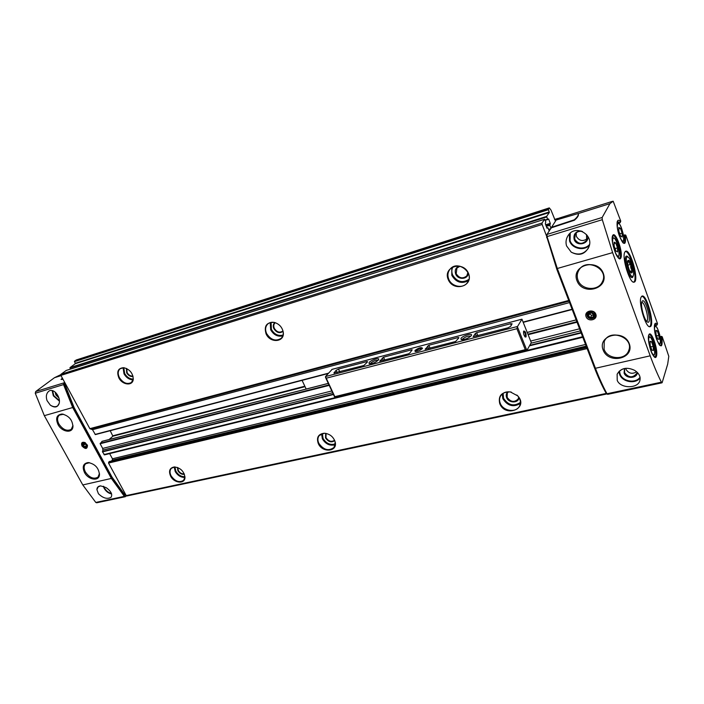<?xml version="1.0" encoding="UTF-8"?>
<svg xmlns="http://www.w3.org/2000/svg" width="704" height="704" viewBox="0 0 704 704"><rect width="100%" height="100%" fill="white"/><g stroke="black" fill="none" stroke-linecap="round" stroke-linejoin="round"><path stroke-width="1.06" d="M60.764 374.669L54.472 377.705L35.702 391.538L35.27 393.246L44.326 415.668L82.79 484.942L95.788 502.436L96.721 502.779L125.303 496.707L126.403 495.827M654.386 325.829L656.709 325.266L657.202 324.394C653.708 319.73 653.33 330.255 656.735 339.548C661.003 348.542 662.737 347.899 661.945 337.612L661.03 337.313L661.346 336.336L660.097 336.635M618.446 223.238L619.925 222.79L620.778 221.179L613.166 201.212L609.937 203.641L602.158 217.483L602.298 219.692L612.612 252.622L650.197 355.819C653.822 365.746 657.554 374.537 661.39 382.184L662.174 382.571L667.682 364.118L668.8 356.321L662.218 336.767L661.346 336.336M660.246 337.498L661.03 337.313C661.813 342.267 661.584 345.03 660.352 345.62L659.947 345.374C659.85 345.972 656.55 340.956 654.773 331.962C653.866 323.057 654.914 324.87 654.878 324.166L656.709 325.266M657.184 324.826L657.483 323.567L625.794 235.189L623.568 235.162M620.338 222.42L620.426 221.866C616.546 216.304 615.78 226.098 619.406 235.99C624.034 245.881 626.05 245.854 625.46 235.893L624.518 235.576L624.914 234.766M623.674 235.831L624.518 235.576C625.205 240.055 624.967 242.581 623.788 243.162C623.929 242.176 623.656 246.831 618.587 233.402C616.422 224.963 617.144 220.95 617.399 221.461L619.925 222.79M641.036 297.264C638.211 302.984 645.982 328.469 649.994 326.7C655.257 326.269 647.029 294.219 642.136 296.05L641.036 297.264M624.782 252.173C621.632 257.506 629.93 284.117 634.102 282.137C639.47 281.538 630.758 249.163 625.768 251.178L624.782 252.173M551.258 227.383L574.253 219.815C577.403 217.122 578.706 215.037 578.178 213.541L556.178 220.026L546.99 234.432L547.052 236.606L557.313 268.488L595.434 368.28C599.113 377.89 602.967 386.382 606.989 393.756L607.631 394.354L661.98 382.818M634.586 370.33C626.683 366.687 620.866 367.972 617.135 374.194L617.214 380.362C620.4 388.643 637.569 388.819 639.804 380.873C640.913 376.834 639.17 373.322 634.586 370.33C626.886 366.714 621.06 367.998 617.135 374.194M82.79 484.942L111.364 478.438L124.379 496.364L125.303 496.707M106.031 487.573C111.118 491.216 112.772 494.481 110.994 497.376C107.184 499.374 103.004 498.168 98.437 493.742L96.897 489.597C96.967 487.37 98.199 486.13 100.584 485.874L106.031 487.573M35.702 391.538L63.958 382.862L63.545 384.595L72.697 407.528L111.364 478.438M50.292 405.108L47.027 400.594C45.742 396.528 46.314 393.422 48.752 391.274C53.222 387.622 60.35 396.132 59.347 402.45L59.233 403.286C57.693 407.484 54.718 408.091 50.292 405.108C53.161 406.956 55.616 407.211 57.658 405.865L59.233 403.269M571.226 252.155C579.022 256.23 584.91 254.496 588.887 246.972C594.282 234.661 575.054 223.599 567.926 235.831C565.99 239.017 565.532 242.37 566.553 245.898L571.226 252.155C578.169 255.526 583.827 254.285 588.192 248.442L588.342 248.178M66.211 370.454L60.993 374.264L60.887 375.39L65.199 383.319L65.05 384.771L74.184 407.695L112.042 477.171L125.048 495.097L126.834 495.977L607.077 393.897M109.428 461.525L108.539 463.056L126.122 495.405M586.168 346.095L112.35 460.126L111.338 461.041M112.35 460.126L112.438 458.779L109.639 453.614M332.631 392.726L102.881 450.076L102.476 451.898L104.614 454.802M102.881 450.076L102.687 448.43L100.135 443.731L102.177 441.338M305.043 386.654L112.895 436.198L109.12 439.516M112.895 436.198L110.211 430.707M569.536 302.579L92.514 429.695L95.366 434.606L328.187 373.507L95.366 434.606M92.514 429.695L89.857 428.674L65.199 383.319M549.261 231.026L547.844 227.621L546.99 228.202L545.318 223.802L545.767 221.839L544.658 219.234L542.001 223.027L542.142 224.462L546.445 235.743L556.864 269.421L594.185 367.057C597.863 376.658 601.718 385.141 605.739 392.515L607.015 393.932M558.774 218.231L555.218 220.493L551.012 210.1L549.305 207.9L548.346 209.123L549.322 212.52L75.284 363.704L70.004 367.611L70.514 369.081M75.284 363.704L74.492 361.214L76.34 359.946L549.305 207.9M546.841 235.004L546.445 235.743M549.322 212.52L546.63 216.392L547.554 219.252L548.627 218.979L550.282 223.344L545.688 224.778M551.021 228.386L549.842 225.289L550.282 223.344M266.086 333.881C263.815 325.952 266.57 322.133 274.331 322.423C279.154 323.91 282.11 327.096 283.21 331.998C285.199 342.162 270.248 343.684 266.086 333.881M118.862 377.863C116.459 371.51 118.078 368.122 123.728 367.682C129.774 369.283 132.95 373.146 133.258 379.28C132.801 386.241 122.373 385.158 118.862 377.863M448.193 279.479C442.684 266.693 463.223 260.348 468.503 273.407C473.836 286.387 453.341 292.301 448.193 279.479M499.752 403.7C498.027 395.815 501.538 391.89 510.303 391.917L517.722 395.877C529.223 408.17 505.49 418.211 499.752 403.7M170.579 476.071C168.458 470.862 169.717 467.817 174.363 466.946C180.514 467.79 184.052 471.258 184.967 477.356C185.082 484.378 174.046 483.331 170.579 476.071M318.296 443.59C316.254 437.492 318.252 434.042 324.289 433.233C329.833 433.831 333.476 436.779 335.21 442.068C337.797 451.854 322.344 453.138 318.296 443.59M612.454 201.335L559.266 218.046L556.767 219.842M578.178 213.541L578.327 213.954C578.864 215.45 577.553 217.545 574.402 220.238L551.417 227.797M586.08 316.703C583.871 311.045 593.718 308.475 595.83 314.195C598.004 319.898 588.166 322.379 586.08 316.703M603.099 349.923C597.247 335.139 623.753 328.592 629.288 343.728C634.867 358.767 608.458 364.734 603.099 349.923M576.954 280.676C570.865 265.285 597.546 257.576 603.319 273.363C609.127 289.036 582.534 296.102 576.954 280.676M65.067 383.073L64.46 384.947L73.594 407.862L111.443 477.303L124.45 495.229L125.972 495.449M63.958 382.862L64.662 382.325M62.374 378.118L61.054 379.447L63.008 379.289M61.054 379.447L62.85 378.998M81.99 446.002C80.96 442.869 81.963 441.716 84.982 442.534L87.463 445.359C87.278 449.249 85.457 449.46 81.99 446.002M58.018 424.556C55.334 418.229 56.681 414.718 62.049 414.022C69.018 415.73 72.644 420.068 72.917 427.046C72.125 433.717 61.767 431.93 58.018 424.556M84.524 472.534C82.016 466.752 83.204 463.426 88.114 462.563C95.084 463.874 98.868 468.002 99.458 474.927C98.938 481.668 88.264 479.899 84.524 472.534M448.721 279.136C447.322 275.431 447.762 272.122 450.05 269.21C457.662 259.345 475.367 273.451 467.201 282.894C462.81 288.983 451.502 286.634 448.721 279.136M468.239 273.02C468.283 279.55 457.926 280.298 455.673 273.988C454.52 270.16 455.743 267.529 459.334 266.086M467.94 272.395L466.805 275.898C462.783 279.057 459.246 278.335 456.192 273.715L456.94 268.03L460.02 266.226M335.21 442.068L334.03 447.427C328.645 451.378 323.567 449.988 318.789 443.256C317.46 440.255 317.627 437.668 319.282 435.494L324.289 433.233M334.761 440.625C331.417 442.851 328.328 441.945 325.521 437.897L325.653 433.347M334.594 440.229C331.461 442.27 328.583 441.408 325.978 437.642L326.075 433.426M184.967 476.934L183.647 480.313C179.282 482.944 175.094 481.43 171.054 475.754C169.576 472.683 169.682 470.193 171.389 468.283L174.689 466.937M184.404 474.267C181.808 474.654 179.643 473.475 177.91 470.73L177.382 467.43M184.237 473.845C181.852 474.1 179.881 472.982 178.332 470.501L177.804 467.588M516.842 395.023L517.607 395.78C520.502 399.177 521.136 402.635 519.499 406.129C516.19 413.125 503.078 411.154 500.254 403.33C499.215 400.708 499.321 398.262 500.57 395.991C502.674 392.753 505.965 391.406 510.444 391.952L511.315 392.119M519.006 397.637C518.619 403.383 508.666 403.322 506.634 397.602C505.798 395.314 506.22 393.378 507.91 391.811M518.716 397.179L518.188 398.948C514.351 402.662 510.664 402.125 507.126 397.329L507.302 393.122L508.464 391.794M133.294 378.822L131.454 382.474C127.116 384.692 123.086 383.055 119.372 377.564C117.603 373.789 117.858 370.841 120.146 368.729L123.728 367.682M133.065 376.455C130.539 376.851 128.41 375.654 126.702 372.882L126.386 368.412M132.959 376.033C130.627 376.306 128.691 375.179 127.142 372.654L126.782 368.606M274.833 322.555C273.134 324.086 272.809 326.119 273.865 328.645C276.672 332.798 279.743 333.687 283.078 331.311L283.158 331.734C283.518 334.453 282.85 336.644 281.16 338.325C275.73 341.634 270.882 340.041 266.605 333.564C264.959 329.674 265.364 326.471 267.819 323.954C269.641 322.406 271.894 321.922 274.586 322.494L274.331 322.423M282.973 330.871L282.709 331.144C279.576 333.036 276.786 332.121 274.34 328.398C273.398 326.163 273.636 324.324 275.044 322.872L275.264 322.687M588.887 246.972L588.192 248.442M587.198 238.788C582.745 241.701 579.137 240.891 576.374 236.368L576.18 232.927M96.897 489.597L98.173 486.913L100.584 485.874M636.662 371.8C632.218 374.396 628.637 373.534 625.909 369.204L625.662 368.315M628.258 257.259C627.167 255.904 626.331 255.71 625.768 256.67L625.706 256.793C623.806 260.031 628.135 275.827 631.347 277.394C632.333 277.966 632.966 277.376 633.23 275.625L633.142 275.801C630.274 280.984 623.014 254.021 628.126 257.171C630.995 258.579 634.858 272.536 633.23 275.607M646.554 321.226C649.739 320.857 644.714 301.365 641.722 302.491L641.722 302.491M641.925 301.743C640.226 305.237 644.292 320.399 647.346 321.966C652.89 325.512 645.304 295.935 642.074 301.426L641.925 301.743M618.904 231.326L618.807 227.41L620.426 228.316L622.142 233.086L622.248 236.993L620.638 236.13L618.904 231.326M656.049 334.453L655.846 330.378L657.263 330.836L658.882 335.333L659.094 339.398L657.677 338.985L656.049 334.453M650.214 345.488L650.03 341.264L651.517 341.686L653.18 346.298L653.382 350.504L651.904 350.117L650.214 345.488M614.17 246.198L614.082 242.141L615.762 243.003L617.531 247.887L617.637 251.935L615.956 251.108L614.17 246.198M619.793 233.781L622.142 233.086M618.842 228.782L620.426 228.316M615.041 248.6L617.531 247.887M614.108 243.487L615.762 243.003M650.716 346.87L653.18 346.298M650.065 342.03L651.517 341.686M656.559 335.878L658.882 335.333M655.882 331.162L657.263 330.836M578.591 270.741L578.688 270.565C585.429 257.198 609.602 268.585 602.36 281.811M99.484 473.422L97.997 477.162C93.685 479.468 89.487 477.752 85.413 472.014C83.635 468.494 83.723 465.74 85.677 463.751L88.642 462.572M99.51 474.32L98.085 477.083M73.005 425.48L71.262 429.352C66.968 431.473 62.858 429.704 58.916 424.046C56.989 420.174 57.147 417.199 59.374 415.114L62.577 414.066M72.996 426.43L71.368 429.273M604.217 341.616L604.278 341.466C609.347 328.205 634.445 337.357 628.716 350.504M587.18 316.087C585.385 311.494 593.375 309.417 595.082 314.063C596.851 318.674 588.87 320.698 587.18 316.087M587.558 316.158C588.342 311.502 590.656 310.913 594.51 314.38C593.718 319.026 591.404 319.625 587.558 316.158M588.474 315.929L590.524 317.636L593.076 316.976L593.595 314.618L591.545 312.902L588.984 313.562L588.474 315.929L589.565 313.667L591.598 315.366L593.534 314.873M591.598 315.366L590.524 317.636M82.729 445.236L82.614 444.937C82.254 442.763 83.151 442.024 85.298 442.728L85.342 442.746M87.287 444.937L87.314 445.016C87.701 447.198 86.812 447.946 84.674 447.278L84.427 447.146M82.922 445.65L82.685 445.122C82.157 438.574 91.045 448.677 84.498 447.181L82.922 445.65M83.406 445.518L84.867 446.776L86.222 446.424L86.117 444.822L84.656 443.573L83.301 443.925L83.406 445.518L85.166 444.013M86.17 445.65L84.867 446.776M517.554 326.454L516.894 328.698L525.29 349.659L527.05 350.161L531.282 342.628L521.954 319.194L517.554 326.454L325.486 376.561L332.121 369.362M527.05 350.161L335.166 397.426L325.486 376.561M367.523 361.882L363.871 365.499L333.951 373.014L336.054 370.383L338.483 369.072L367.215 361.504L367.523 361.882M369.098 362.534L369.222 363.889C373.032 363.713 376.191 362.278 378.682 359.603C379.87 357.227 371.078 359.92 369.098 362.534M460.962 338.422L461.287 339.698C465.335 339.654 468.723 338.237 471.451 335.447C472.938 332.71 462.686 335.632 460.962 338.422M414.973 350.495L415.14 351.49C418.106 351.402 420.57 350.328 422.541 348.26C421.212 347.028 418.686 347.767 414.973 350.495M510.655 326.357L512.107 323.796L510.558 323.743L476.634 332.675L475.314 333.52L473.185 336.697L508.033 327.8L510.655 326.357M408.47 353.83L409.798 353.003L412.201 349.835L411.585 349.818L383.548 357.201L379.702 361.187L408.47 353.83M458.902 337.841L455.576 341.51L425.154 349.281L428.815 345.277L458.418 337.48L458.902 337.841M521.805 319.229L331.795 369.45M516.894 328.698L326.163 378.233M525.29 349.659L334.734 396.695M302.078 380.371L306.187 389.083M325.494 377.353L334.699 397.179M526.064 336.882L525.202 337.031C523.776 335.254 523.266 333.265 523.679 331.065C525.483 331.118 526.275 333.062 526.064 336.882M517.625 327.325L526.654 349.862M422.11 348.841C420.358 348.401 418.308 349.131 415.976 351.014L415.791 351.551M470.791 336.292C468.292 335.702 465.52 336.67 462.466 339.178L462.273 339.803M378.048 360.448C375.857 360.034 373.331 360.976 370.498 363.255L370.19 363.959M523.538 331.478L523.653 331.434C525.07 332.394 525.615 334.074 525.29 336.494L524.902 336.741M59.374 415.114L63.536 414.242M577.966 280.034C576.805 276.769 577.025 273.645 578.644 270.653C585.411 257.233 609.655 268.752 602.272 281.978C598.013 291.544 581.214 290.092 577.966 280.034M85.677 463.751L89.54 462.678M604.085 349.263L604.234 341.563C609.321 328.266 634.471 337.498 628.663 350.654C625.346 360.633 607.341 359.498 604.085 349.263M632.148 272.606L631.215 272.95C629.27 271.999 626.666 262.337 627.889 260.577L628.663 260.295C630.555 260.946 633.266 270.53 632.148 272.606M631.303 272.994C630.529 272.501 630.872 271.709 632.342 270.609C630.775 268.831 630.335 266.728 631.013 264.308C629.103 263.314 628.311 261.985 628.637 260.33M629.922 271.269L632.342 270.609M627.898 265.17L631.013 264.308M661.945 337.612L662.218 336.767M657.202 324.394L657.483 323.567M625.46 235.893L625.794 235.189M620.426 221.866L620.778 221.179M648.754 335.042C646.492 341.299 654.386 362.991 656.445 356.259C658.574 349.906 650.936 328.733 648.754 335.042M612.691 235.497C609.91 240.715 618.288 263.736 620.84 257.99C623.454 252.639 615.366 230.217 612.691 235.497M650.197 355.819L595.434 368.28M661.39 382.184L606.989 393.756M95.788 502.436L124.379 496.364M44.326 415.668L72.697 407.528M35.27 393.246L63.545 384.595M602.298 219.692L547.052 236.606M612.612 252.622L557.313 268.488M549.102 208.067L75.97 360.14M548.346 209.123L74.492 361.214M548.407 209.686L74.457 361.654M549.27 211.966L75.319 363.264M546.63 216.392L70.004 367.611M546.682 216.955L69.96 368.051M547.554 219.252L545.081 220.026M547.747 219.542L545.204 220.343L547.782 219.542M548.627 218.979L548.064 219.164M550.343 223.907L545.89 225.298M549.789 224.726L546.11 225.87M549.842 225.289L546.304 226.389M550.81 228.703L548.636 229.381M550.326 229.434L548.83 229.9M544.632 219.261L66.106 370.489M542.001 223.027L60.993 374.264M542.142 224.462L60.887 375.39M568.726 300.45L89.857 428.674M568.832 300.731L90.086 428.842M568.999 301.171L91.362 428.859M572.079 309.223L523.107 322.08M328.495 373.173L95.084 434.438M572.185 309.496L523.213 322.344L572.185 309.514M304.832 386.214L112.93 435.758M576.171 319.933L527.243 332.473M328.31 383.425L101.895 441.417M576.849 321.702L527.921 334.18M329.006 384.921L100.153 443.3M577.051 322.23L528.132 334.69M329.217 385.37L100.135 443.731M579.559 328.803L530.666 341.062M331.804 390.949L102.687 448.43M580.36 330.88L530.957 343.218M581.002 332.578L529.778 345.321M333.3 394.17L102.432 451.563M581.161 333.001L529.478 345.831M333.467 394.522L102.476 451.898M582.595 336.732L103.928 454.573M585.552 344.467L112.438 458.779M586.502 346.949L109.261 461.56M586.705 347.486L108.61 462.158M587.118 348.586L108.539 463.056M606.566 393.351L126.236 495.598M606.258 392.41L605.739 392.515M594.906 366.89L594.185 367.057M557.594 269.21L556.864 269.421M547.263 237.406L546.612 237.609M602.158 217.483L546.99 234.432M609.937 203.641L578.195 213.585M124.45 495.229L125.048 495.097M111.443 477.303L112.042 477.171M73.594 407.862L74.184 407.695M64.46 384.947L65.05 384.771M54.472 377.705L61.028 375.646M468.486 280.658C461.595 284.161 456.042 282.383 451.81 275.326L451.783 267.643M468.882 279.409C462.343 283.369 456.914 281.873 452.584 274.921C451.484 272.114 451.598 269.465 452.918 266.966M335.227 444.682C329.947 446.134 325.662 444.18 322.362 438.821L321.605 433.805M335.315 443.872C330.317 445.377 326.234 443.573 323.048 438.442L322.379 433.532M184.941 477.391C180.946 477.541 177.716 475.587 175.226 471.53L174.231 466.981M184.95 476.696C181.218 476.81 178.191 474.971 175.868 471.178L174.926 466.946M520.344 403.506C513.366 407.546 507.531 405.944 502.832 398.702L502.234 393.985M520.406 402.415C513.867 406.692 508.253 405.319 503.571 398.288L503.114 393.325M133.126 379.79C129.378 379.738 126.333 377.749 124.01 373.842L123.068 367.699M133.267 379.086C129.73 379.042 126.87 377.186 124.67 373.498L123.798 367.708M282.77 335.905C277.728 336.978 273.698 334.937 270.67 329.762L270.23 322.59M283.034 335.051C278.23 336.274 274.349 334.382 271.392 329.384L271.093 322.379M589.371 245.388C583.748 251.302 572.088 248.662 569.536 240.97L569.386 233.966M589.538 244.473C584.355 250.65 572.581 248.31 570.073 240.68L570.24 233.165M587.418 235.708C590.366 243.61 576.743 247.386 574.165 239.457C573.206 234.282 575.511 231.44 581.073 230.947M586.599 234.643L586.564 240.372C582.208 244.675 578.257 244.27 574.702 239.166L575.194 234.124C576.884 231.739 579.26 230.842 582.314 231.422M59.418 401.139L53.328 395.815L52.14 390.535M59.391 400.629L53.759 395.595L52.606 390.641M58.837 397.839L55.88 394.962L55.158 392.084M58.599 397.17L56.302 394.733L55.634 392.515M111.61 493.962C108.504 493.328 106.022 491.462 104.166 488.374L103.303 486.262M111.434 493.46C108.557 492.765 106.269 490.996 104.579 488.154L103.849 486.446M109.463 490.406L107.07 488.259M640.147 377.995C635.219 384.481 622.072 381.99 619.546 374.194L618.966 371.474M640.05 377.274C635.51 383.786 622.521 381.542 620.057 373.894L619.485 370.982M637.419 372.513C637.102 378.699 626.006 379.06 624.096 373.006L624.474 368.518M636.803 373.261L636.777 373.34C632.782 378.145 628.725 377.934 624.606 372.706L624.598 369.274M633.398 282.093C638.651 281.371 630.036 249.524 625.143 251.601M633.899 282.172C638.678 280.509 630.494 250.246 625.53 251.275M649.308 326.638C654.43 326.005 646.307 294.58 641.511 296.446M649.792 326.726C654.482 325.195 646.738 295.266 641.89 296.146M619.168 258.289C623.172 257.778 616.66 234.115 612.938 235.673L612.41 241.789C613.976 249.533 615.683 254.549 617.514 256.819L619.168 258.289M654.632 356.919C658.469 356.69 652.74 333.529 649.167 334.787L648.762 335.421C647.698 334.831 649.009 348.999 652.722 354.754L654.632 356.919M622.266 241.789L622.442 241.771C626.85 243.417 620.127 219.314 617.223 223.054L617.223 223.054M620.338 238.26C627.493 250.589 621.394 219.27 617.575 223.995L617.241 227.19M659.067 344.203L659.067 344.203C659.85 342.769 661.39 346.051 659.666 334.611C657.184 326.181 655.151 325.336 654.5 325.917L654.465 325.926M657.351 341.07C664.004 352.563 657.932 321.059 654.685 327.158L654.43 329.472M653.33 355.458L653.33 355.458C654.702 355.573 655.107 353.144 654.544 348.172C651.455 335.808 649.616 336.547 648.683 336.662L648.49 336.732M651.358 351.912C658.442 364.672 652.414 331.575 648.833 337.973L648.56 340.692M617.549 256.872L617.795 256.854C619.115 256.89 619.529 254.646 619.036 250.122C618.411 245.485 615.12 238.005 614.038 238.014L612.26 237.714M615.393 252.868C623.005 266.578 617.003 233.658 612.814 238.647L612.48 242.334M334.356 373.146L334.101 372.601M337.031 372.513L336.054 370.383M339.742 371.809L338.483 369.072M367.418 361.962L367.215 361.504M511.236 325.415L510.558 323.743M477.875 335.685L476.634 332.675M476.37 336.081L475.314 333.52M411.805 350.328L411.585 349.818M384.798 360.026L383.548 357.201M383.302 360.413L382.237 358.01M428.56 348.577L427.495 346.104M430.065 348.19L428.815 345.277M458.656 338.043L458.418 337.48M557.99 218.39L554.55 219.472M544.658 219.234L66.158 370.462M576.154 319.88L527.217 332.411M328.284 383.372L102.027 441.329M582.806 337.286L104.456 454.881M586.485 346.922L109.34 461.525M575.194 234.124C576.778 231.739 579.207 230.868 582.49 231.502M586.52 234.546L586.652 240.231M99.502 474.47L99.458 474.927M72.978 426.562L72.917 427.046M521.866 319.194L331.962 369.38M628.03 257.118L626.789 256.406M633.142 275.801L632.377 277.156"/></g></svg>
